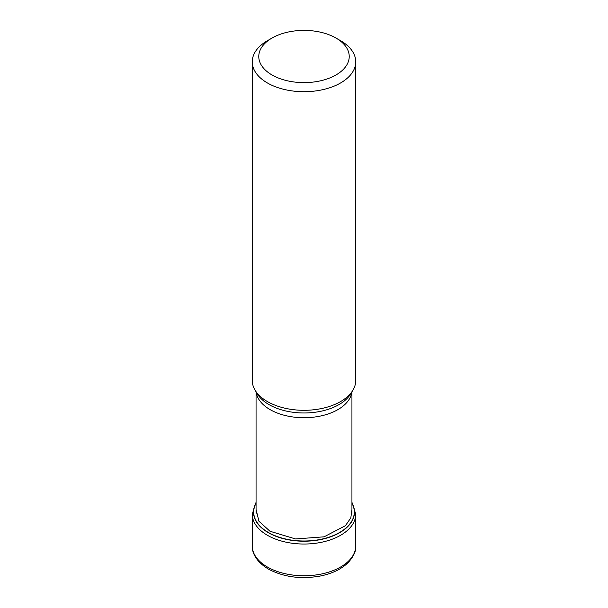 <?xml version="1.0" encoding="UTF-8"?>
<svg xmlns="http://www.w3.org/2000/svg" width="608" height="608" viewBox="0 0 608 608"><rect width="100%" height="100%" fill="white"/><g stroke="black" fill="none" stroke-linecap="round" stroke-linejoin="round"><path stroke-width="0.91" d="M351.941 509.512L350.816 517.887L345.42 525.7L324.072 536.826L295.526 538.946L269.998 531.263L258.947 521.261L256.059 509.512M256.059 502.907A50.494 29.154 0 0 0 268.295 532.676L268.417 532.494A50.32 29.055 180 0 1 256.059 503.128M268.417 532.494A50.32 29.055 0 0 0 330.174 536.765A50.32 29.055 0 0 0 351.941 503.128M335.981 74.974A45.228 26.114 0 0 0 335.981 38.046L335.981 38.046A45.228 26.114 0 0 0 272.019 38.046L272.019 38.046A45.228 26.114 0 0 0 272.019 74.974A45.228 26.114 0 0 0 335.981 74.974M272.019 38.046L267.406 40.713A51.748 29.876 0 0 0 267.406 40.713A51.748 29.876 0 0 0 252.252 61.834A51.748 29.876 0 0 0 267.414 82.962A51.748 29.876 0 0 0 340.586 82.962A51.748 29.876 0 0 0 355.748 61.834A51.748 29.876 0 0 0 340.594 40.713A51.748 29.876 0 0 0 340.586 40.706L335.981 38.046L340.594 40.713M355.748 61.834L355.748 380.433A51.748 29.876 180 0 1 352.853 390.283A51.748 29.876 180 0 1 267.414 401.561A51.748 29.876 180 0 1 255.147 390.283A51.748 29.876 180 0 1 252.252 380.433L252.252 61.834M267.414 567.013A51.748 29.876 180 0 1 252.252 545.885C251.948 552.246 255.763 561.526 268.31 569.004C283.412 577.068 300.656 579.424 320.021 576.08C331.998 573.694 341.392 569.187 348.194 562.567C353.757 556.282 356.273 550.726 355.748 545.885A51.748 29.876 180 0 1 323.806 573.488A51.748 29.876 180 0 1 267.414 567.013M256.059 502.261L252.252 514.155A51.748 29.876 0 0 0 267.414 535.283A51.748 29.876 0 0 0 323.806 541.758A51.748 29.876 0 0 0 355.748 514.155L351.941 502.261M268.295 532.676A50.494 29.154 0 0 0 330.494 536.879A50.494 29.154 0 0 0 351.941 502.907M256.173 391.985A47.941 27.679 0 0 0 270.096 409.617A47.941 27.679 0 0 0 270.157 409.648A47.941 27.679 0 0 0 320.819 415.963A47.941 27.679 0 0 0 351.827 391.985M352.853 390.283L350.702 393.84A49.468 28.561 180 0 1 350.702 393.84A49.468 28.561 180 0 1 269.078 404.647A49.468 28.561 180 0 1 269.017 404.616A49.468 28.561 180 0 1 257.298 393.84L257.298 393.84A49.468 28.561 180 0 1 257.29 393.832L255.147 390.283M252.252 514.155L252.252 545.885M355.748 514.155L355.748 545.885M256.059 391.788L256.059 513.745M351.941 391.788L351.941 513.745"/></g></svg>
